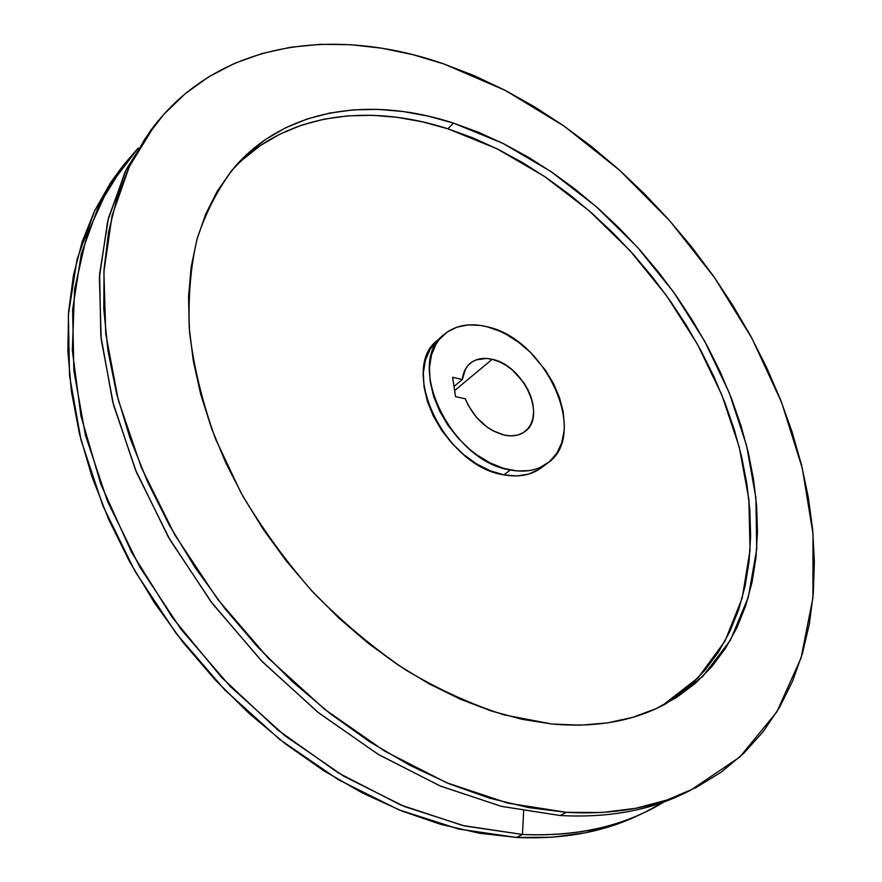 <?xml version="1.0" encoding="UTF-8"?>
<svg xmlns="http://www.w3.org/2000/svg" width="882" height="882" viewBox="0 0 882 882"><rect width="100%" height="100%" fill="white"/><g stroke="black" fill="none" stroke-linecap="round" stroke-linejoin="round"><path stroke-width="1.32" d="M231.679 170.612C283.387 113.502 367 102.632 447.891 128.794L473.116 137.978L498.076 149.301L522.607 162.641L546.553 177.844L569.772 194.801L592.131 213.367L613.475 233.421L633.717 254.799L652.702 277.378L670.342 301.027L686.516 325.59L701.113 350.926L714.023 376.879L725.158 403.295L734.397 430.008L741.652 456.832L746.833 483.612L749.843 510.138L750.615 536.212L749.05 561.636L745.092 586.166L738.697 609.572L729.822 631.633L718.455 652.074L704.597 670.662L688.28 687.122L669.559 701.212L662.106 705.732L698.158 677.718L724.938 641.192L742.192 598.084L750.042 550.236L748.884 499.388L739.259 447.13L721.829 394.893L697.309 343.98L666.483 295.602L630.145 250.841L589.154 210.765L544.414 176.4L496.952 148.749L447.891 128.794L453.48 123.105L502.938 143.38L550.787 171.45L595.857 206.311L637.146 246.916L673.694 292.24L704.663 341.202L729.205 392.655L746.536 445.388L755.929 498.065L756.712 549.221L748.322 597.202L730.373 640.244L702.756 676.439L665.745 703.836C633.838 721.167 595.89 727.893 551.912 724.012L580.422 725.169L607.4 722.909L632.592 717.386L655.778 708.775L676.781 697.309L695.479 683.219L711.774 666.737L725.599 648.127L736.922 627.653L745.742 605.559L752.07 582.098L755.962 557.523L757.451 532.055L756.624 505.915L753.526 479.323L748.278 452.488L740.935 425.576L731.619 398.796L720.418 372.314L707.43 346.284L692.756 320.872L676.516 296.22L658.81 272.494L639.748 249.827L619.451 228.35L598.029 208.218L575.626 189.564L552.341 172.519L528.34 157.216L503.754 143.788L478.75 132.377L453.48 123.105L428.123 116.104L402.865 111.485L377.915 109.368L353.473 109.853L329.78 113.05L307.068 119.015L285.581 127.802L265.581 139.466L247.324 153.986L231.084 171.351L217.104 191.471L205.638 214.249L196.918 239.518L191.162 267.081L188.55 296.661L189.222 327.972L193.257 360.639L200.71 394.276L211.559 428.454L225.715 462.686L243.046 496.522L263.343 529.454L286.33 561.018L311.688 590.764L339.074 618.271L368.059 643.154L398.234 665.105L429.17 683.859L460.415 699.228L491.55 711.068L522.177 719.326L551.912 724.012L504.306 714.916C471.462 704.498 438.563 689.492 405.632 669.923C373.174 647.884 342.459 622.152 313.496 592.704C286.022 561.547 261.888 528.307 241.084 492.994L215.572 439.027C202.452 402.611 193.786 367.044 189.564 332.327C187.899 298.634 190.446 267.367 197.193 238.537C206.156 211.448 218.527 187.767 234.314 167.47C285.724 107.747 371.013 96.171 453.48 123.105L447.891 128.794L422.577 121.87L397.363 117.339L372.447 115.288L348.037 115.851L324.378 119.103L301.688 125.123L280.211 133.965L260.223 145.662L241.977 160.204M510.303 469.996C451.286 461.595 404.342 363.461 443.878 334.653C455.211 325.238 469.533 322.58 486.831 326.693L499.73 331.158L506.147 334.311L518.649 342.304L530.336 352.293L545.462 370.197L553.433 383.494L559.386 397.33L563.08 411.233L564.37 424.716L564.083 431.133L561.636 443.051L556.74 453.337L549.541 461.584L540.258 467.438L534.933 469.367L529.222 470.613L516.852 470.933L503.611 468.342L490.028 462.896L476.688 454.792L470.282 449.842L458.331 438.376L447.946 425.245L439.589 411.001L433.58 396.261L430.173 381.63L429.457 367.728L431.441 355.104L435.995 344.234L439.17 339.592L447.13 332.095L456.942 327.156L468.199 324.929L480.47 325.425L486.831 326.693C545.726 338.589 589.915 435.047 547.369 463.315C537.436 470.47 525.088 472.697 510.303 469.996L503.843 474.836L510.303 469.996M443.844 334.675L437.825 339.967C398.278 368.808 444.925 466.589 503.843 474.836L490.392 470.845L476.897 464.086L463.921 454.814L452.014 443.403L441.684 430.339L433.371 416.15L427.406 401.464L424.033 386.878L423.349 373.009L425.356 360.396L429.931 349.548L436.844 340.849M492.167 359.305C523.401 365.203 547.083 416.48 524.966 431.485C519.531 435.543 512.74 436.766 504.603 435.179L511.384 435.873L517.624 435.058L523.07 432.775L527.535 429.126L530.854 424.264L532.904 418.388L533.632 411.729L533.026 404.54L531.096 397.087L527.932 389.657L523.665 382.501L512.453 370.076L505.915 365.258L499.069 361.62L492.167 359.305L454.627 390.572L492.167 359.305L486.533 358.456L476.258 359.834L471.903 362.039L468.243 365.203L465.376 369.238L462.344 379.514C463.083 372.579 465.685 367.188 470.161 363.351C475.982 358.665 483.325 357.32 492.167 359.305M454.01 386.481L462.344 379.514L452.62 377.309L455.553 396.668L465.31 398.807L468.199 405.224L476.368 417.23L486.93 426.998L492.74 430.692L504.603 435.179C486.842 430.284 473.744 418.156 465.31 398.807L455.553 396.668L452.62 377.309L462.344 379.514L454.01 386.481M522.475 834.46L464.66 825.971L404.518 806.567L343.969 776.336L285.107 735.864L230.125 686.317L181.064 629.329L139.742 566.939L107.56 501.45L85.466 435.256L73.845 370.649L72.611 309.692L81.243 254.126L98.872 205.274L124.373 164.063L138.276 147.989L108.762 186.863L87.109 234.193L74.606 289.109L72.324 350.319L80.968 416.072L100.813 484.196L131.561 552.209L172.343 617.499L221.691 677.508L277.687 729.899L338.104 772.819L400.571 804.924L462.73 825.508L522.475 834.46L523.632 811.065L522.475 834.46C577.842 836.809 625.084 825.927 664.19 801.815L645.514 811.947C610.079 829.113 569.066 836.621 522.475 834.46L516.521 837.459L522.475 834.46M124.373 164.063L120.228 169.366L94.716 210.555L77.065 259.341L68.377 314.808L69.513 375.611L81.023 440.03L102.974 506.014L134.99 571.26L176.124 633.397L224.976 690.143L279.77 739.469L338.434 779.732L398.818 809.797L458.816 829.058L516.521 837.459L551.978 837.25L585.405 832.784L616.463 824.328L639.648 814.759M154.659 125.31L150.513 130.602L125.079 171.935L107.659 221.173L99.401 277.4L101.187 339.272L113.546 405.047L136.578 472.609L169.84 539.597L212.364 603.553L262.682 662.084L318.931 713.086L378.973 754.838L440.592 786.149L501.604 806.413L560.081 815.508L501.285 806.324L439.92 785.873L377.992 754.242L317.674 712.072L261.248 660.596L210.864 601.557L168.418 537.116L135.376 469.698L112.709 401.806L100.824 335.833L99.611 273.905L108.519 217.777L126.6 168.782L152.718 127.835M566.387 812.333L507.8 803.127L446.634 782.731L384.85 751.232L324.609 709.26L268.15 658.016L217.622 599.22L174.89 535.01L141.451 467.769L118.265 399.976L105.774 334.013L103.889 271.987L112.08 215.649L129.456 166.356L154.89 125.012C221.481 40.241 336.593 26.526 443.778 63.912L474.56 75.819L504.912 90.196L534.646 106.909L563.609 125.762L591.635 146.621L618.591 169.333L644.345 193.731L668.765 219.673L691.708 247.004L713.086 275.581L732.755 305.249L750.593 335.855L766.491 367.232L780.338 399.215L791.992 431.629L801.341 464.307L808.265 497.018L812.653 529.586L814.362 561.757L813.303 593.288L809.367 623.938L802.444 653.408L792.477 681.4L779.39 707.607L763.139 731.696L743.747 753.327L721.222 772.136L695.655 787.791L667.178 799.941L635.966 808.276L602.263 812.487L566.387 812.333L528.715 807.614L489.675 798.199L449.787 784.043L409.579 765.179L369.657 741.74L330.618 713.979L293.078 682.238L257.643 646.936L224.888 608.613L195.319 567.854L169.388 525.286L147.459 481.594L129.808 437.472L116.6 393.559L107.935 350.529L103.778 308.943L104.043 269.341L108.552 232.186L117.074 197.855L129.323 166.654L144.979 138.805L163.688 114.484L185.099 93.79L208.858 76.745L234.601 63.339L261.998 53.537L290.696 47.231L320.409 44.332L350.827 44.706L381.697 48.19L412.754 54.651L443.778 63.912L505.342 90.427L564.425 126.335L619.726 170.347L670.111 221.195L714.541 277.665L752.037 338.512L781.595 402.435L802.256 468.033L813.017 533.742L812.928 597.72L801.088 657.906L776.833 711.895L739.8 757.032L690.198 790.515C654.775 807.692 613.508 814.968 566.387 812.333L560.081 815.508L566.387 812.333M120.459 169.079L110.305 183.147L94.572 210.842L82.18 241.756L73.404 275.647L68.553 312.206L67.848 351.058L71.453 391.762L79.468 433.779L91.915 476.545L108.706 519.443L129.698 561.834L154.626 603.067L183.125 642.482L214.8 679.471L249.143 713.483L285.603 744.011L323.617 770.648L362.579 793.061L401.894 811.043L441.011 824.438L479.389 833.225L516.521 837.459C563.047 839.554 604.016 832.024 639.439 814.858L645.514 811.947M686.979 792.025C650.894 810.293 608.591 818.121 560.081 815.508C607.136 818.066 648.369 810.756 683.793 793.579L689.978 790.614M538.648 469.61L528.45 474.163L516.698 475.938L503.843 474.836C518.594 477.493 530.942 475.244 540.875 468.088L547.314 463.348"/></g></svg>
